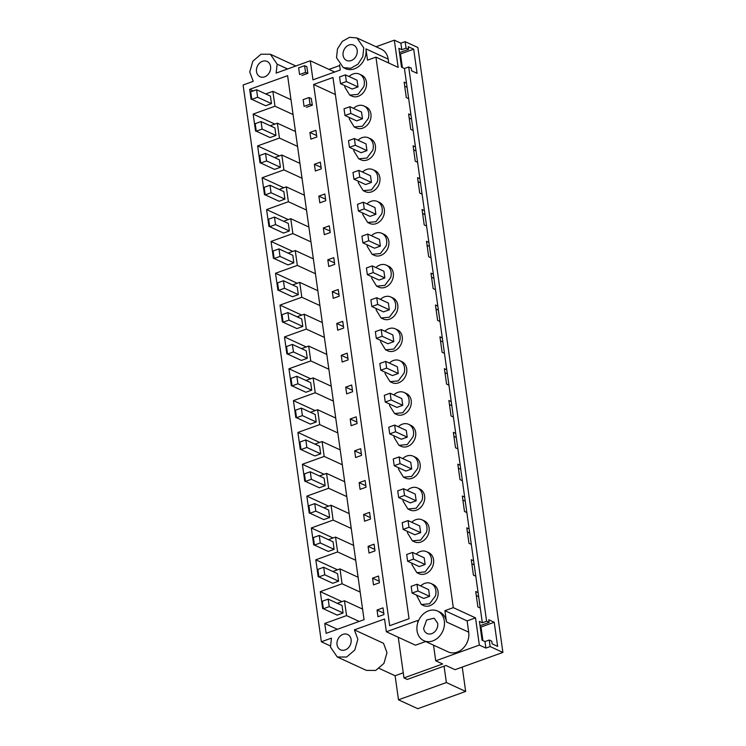 <?xml version="1.0" encoding="UTF-8"?>
<svg xmlns="http://www.w3.org/2000/svg" width="746" height="746" viewBox="0 0 746 746"><rect width="100%" height="100%" fill="white"/><g stroke="black" fill="none" stroke-linecap="round" stroke-linejoin="round"><path stroke-width="1.12" d="M408.603 49.339L408.23 46.681L413.685 49.189L417.079 73.322L411.624 70.805L411.242 68.147L408.696 66.972L404.435 68.501L401.525 67.159L398.886 48.359L401.796 49.702L400.882 43.184L405.134 41.645L406.057 48.164L408.603 49.339L399.483 52.63M405.134 41.645L417.881 47.52L502.897 652.424L490.15 646.558L489.236 640.04L491.782 641.215L492.155 643.873L497.619 646.39L494.225 622.257L488.77 619.749L489.143 622.406L480.023 625.698M408.696 66.972L486.597 621.231L489.143 622.406M404.435 68.501L480.265 608.055L477.897 606.964L475.734 591.531L478.093 592.622M486.597 621.231L482.336 622.77L480.265 608.055M343.309 67.616L336.511 57.703L337.472 48.956L342.311 41.384L349.548 37.3L356.961 37.971L363.768 47.884L362.798 56.631L357.959 64.203L350.723 68.287L343.309 67.616L345.491 68.632A16.328 13.195 114.7 0 0 349.398 69.602A16.328 13.195 114.7 0 0 359.19 66.077A16.328 13.195 114.7 0 0 362.92 61.834A16.328 13.195 114.7 0 0 365.95 48.891L367.536 60.165L375.937 57.134L453.307 607.645L475.519 617.875L479.342 645.076L485.898 648.087L484.975 641.569L482.065 640.227L479.426 621.427L482.336 622.77M475.789 576.21L473.421 575.119L471.258 559.687L473.626 560.778M471.313 544.375L468.954 543.284L466.782 527.851L469.15 528.942M466.847 512.539L464.478 511.448L462.306 496.015L464.674 497.106M462.371 480.704L460.002 479.613L457.83 464.18L460.198 465.271M457.895 448.868L455.526 447.777L453.363 432.344L455.722 433.435M453.419 417.033L451.05 415.942L448.887 400.509L451.246 401.6M448.943 385.188L446.574 384.097L444.411 368.664L446.779 369.755M444.467 353.352L442.108 352.261L439.935 336.828L442.303 337.919M440 321.517L437.632 320.426L435.459 304.993L437.827 306.084M435.524 289.681L433.156 288.59L430.983 273.157L433.351 274.248M431.048 257.846L428.68 256.755L426.516 241.322L428.875 242.413M426.572 226.01L424.204 224.919L422.04 209.486L424.409 210.577M422.096 194.165L419.728 193.074L417.564 177.641L419.933 178.732M417.62 162.33L415.261 161.239L413.088 145.806L415.457 146.897M413.153 130.494L410.785 129.403L408.612 113.97L410.981 115.061M408.677 98.659L406.309 97.567L404.136 82.135L406.505 83.226M376.049 46.756L394.326 40.163L400.882 43.184M394.326 40.163L398.15 67.364L375.937 57.134M502.897 652.424L455.023 669.684L445.921 665.488L407.251 679.429L403.968 677.918L442.648 663.977L435.729 660.797L479.342 645.076M339.654 65.555L328.986 69.397M406.057 48.164L401.796 49.702M413.685 49.189L400.043 54.113M407.074 87.263L404.705 86.172M356.97 37.962L381.355 49.199A16.328 13.195 114.7 0 1 388.162 59.111L388.703 63.018M417.9 622.332L417.648 620.495L386.353 631.778L384.563 618.993L354.387 629.866L357.866 639.247L354.788 649.999L346.629 657.021L337.248 656.974L330.45 647.052L331.476 638.128L321.358 641.774L243.103 85.007L253.23 81.351L249.751 71.98L252.829 61.228L260.988 54.206L270.369 54.253L277.167 64.165L276.141 73.099L310.289 60.79L334.665 72.017M437.51 611.03L439.692 612.037A16.328 13.195 114.7 0 1 440.289 612.335A16.328 13.195 114.7 0 1 446.49 621.959L468.702 632.179A16.328 13.195 114.7 0 1 462.893 648.507A16.328 13.195 114.7 0 1 448.243 651.929L423.849 640.693A16.328 13.195 114.7 0 1 417.051 630.771A16.328 13.195 114.7 0 1 422.851 614.452A16.328 13.195 114.7 0 1 437.51 611.03A16.328 13.195 114.7 0 1 444.308 620.952A16.328 13.195 114.7 0 1 438.499 637.27A16.328 13.195 114.7 0 1 423.849 640.693M453.307 607.645L444.905 610.676L446.49 621.959M339.542 64.743L340.279 69.993L312.966 79.841L310.289 60.79M256.503 71.616A8.439 6.817 114.7 0 1 259.496 63.186A8.439 6.817 114.7 0 1 267.068 61.414A8.439 6.817 114.7 0 1 270.584 66.543A8.439 6.817 114.7 0 1 267.581 74.973A8.439 6.817 114.7 0 1 260.009 76.745A8.439 6.817 114.7 0 1 256.503 71.616M349.072 76.54A11.563 9.344 114.7 0 1 359.451 74.124L361.633 75.132A11.563 9.344 114.7 0 1 366.295 81.295A11.563 9.344 114.7 0 1 366.016 87.58A11.563 9.344 114.7 0 1 351.963 96.141L349.771 95.134L344.866 87.217A11.563 9.344 114.7 0 1 344.866 85.678M301.916 75.495L307.874 73.341L306.793 66.692M306.382 107.331L312.35 105.186L311.259 98.528M295.463 131.529L277.353 123.193L270.192 125.766M256.214 130.811L255.542 131.054L253.155 114.082L274.966 106.221L272.877 91.348L265.716 93.931M251.738 98.976L251.066 99.209L249.677 89.334L287.611 75.663L364.067 619.674L326.133 633.345L324.752 623.47L346.554 615.609L344.465 600.744L337.304 603.327M323.326 608.363L322.664 608.605L320.276 591.634L342.078 583.773L339.99 568.909L332.828 571.492M318.85 576.527L318.188 576.77L315.8 559.798L337.612 551.937L335.523 537.073L328.361 539.656M314.374 544.692L313.712 544.934L311.324 527.963L333.136 520.102L331.047 505.238L323.885 507.812M309.907 512.856L309.236 513.099L306.848 496.127L328.66 488.266L326.571 473.393L319.409 475.976M305.431 481.021L304.76 481.254L302.372 464.282L324.184 456.421L322.095 441.557L314.933 444.14M300.955 449.185L300.284 449.418L297.906 432.447L319.708 424.586L317.619 409.722L310.457 412.305M296.479 417.34L295.817 417.583L293.43 400.611L315.232 392.75L313.143 377.886L305.981 380.469M292.003 385.505L291.341 385.747L288.954 368.776L310.765 360.915L308.676 346.051L301.515 348.634M287.527 353.669L286.865 353.912L284.478 336.94L306.289 329.079L304.2 314.215L297.039 316.789M283.06 321.834L282.389 322.076L280.002 305.105L301.813 297.244L299.724 282.37L292.563 284.953M278.584 289.998L277.913 290.231L275.526 273.26L297.337 265.399L295.248 250.535L288.087 253.118M274.108 258.163L273.437 258.396L271.059 241.424L292.861 233.563L290.772 218.699L283.611 221.282M269.632 226.318L268.97 226.56L266.583 209.589L288.385 201.728L286.296 186.864L279.144 189.447M265.156 194.482L264.494 194.725L262.107 177.753L283.918 169.892L281.829 155.028L274.668 157.611M260.68 162.647L260.018 162.889L257.631 145.918L279.442 138.057L277.353 123.193M416.193 554.101A11.563 9.344 114.7 0 1 426.563 551.686L428.754 552.693A11.563 9.344 114.7 0 1 433.407 558.847A11.563 9.344 114.7 0 1 433.137 565.132A11.563 9.344 114.7 0 1 419.075 573.702L416.893 572.695L411.988 564.778A11.563 9.344 114.7 0 1 411.978 563.239M363.61 514.507L369.568 512.362L370.52 519.067L364.552 521.212L363.61 514.507L370.305 517.593M368.086 546.342L369.028 553.047L374.986 550.902L374.044 544.198L368.086 546.342L374.781 549.429M332.287 291.649L338.255 289.495L339.197 296.209L333.229 298.353L332.287 291.649L338.992 294.735M327.811 259.813L328.753 266.518L334.721 264.364L333.779 257.659L327.811 259.813L334.516 262.9M341.239 355.32L347.198 353.175L348.14 359.88L342.181 362.024L341.239 355.32L347.934 358.406M336.763 323.484L337.705 330.189L343.673 328.044L342.731 321.34L336.763 323.484L343.458 326.571M314.392 164.297L320.351 162.152L321.293 168.857L315.334 171.002L314.392 164.297L321.088 167.384M309.916 132.462L315.884 130.317L316.826 137.022L310.858 139.166L309.916 132.462L316.612 135.548M323.344 227.978L324.286 234.682L330.245 232.528L329.303 225.824L323.344 227.978L330.04 231.055M318.868 196.133L324.827 193.988L325.769 200.693L319.81 202.837L318.868 196.133L325.564 199.219M354.658 450.836L360.626 448.682L361.568 455.386L355.6 457.54L354.658 450.836L361.362 453.922M359.134 482.671L360.076 489.376L366.044 487.231L365.102 480.517L359.134 482.671L365.838 485.758M345.715 387.155L351.674 385.011L352.616 391.715L346.657 393.869L345.715 387.155L352.41 390.242M350.191 419L351.133 425.705L357.092 423.551L356.15 416.846L350.191 419L356.886 422.077M372.562 578.178L373.504 584.892L379.462 582.738L378.52 576.033L372.562 578.178L379.257 581.265M393.813 394.914A11.563 9.344 114.7 0 1 404.192 392.499L406.374 393.506A11.563 9.344 114.7 0 1 411.037 399.66A11.563 9.344 114.7 0 1 410.766 405.955A11.563 9.344 114.7 0 1 396.704 414.515L394.522 413.508L389.608 405.591A11.563 9.344 114.7 0 1 389.608 404.052M315.689 418.226L316.22 421.994L310.364 424.101L296.535 417.723L295.472 410.207L301.328 408.099L315.157 414.468L315.689 418.226M279.368 159.775L280.421 167.291L274.575 169.398L260.736 163.029L259.683 155.513L265.529 153.396L279.368 159.775M297.262 287.117L298.316 294.642L292.469 296.749L278.631 290.38L277.577 282.855L283.424 280.748L297.262 287.117M328.585 509.984L329.639 517.5L323.792 519.608L309.954 513.239L308.9 505.713L314.747 503.606L328.585 509.984M319.633 446.304L320.687 453.829L314.84 455.937L301.011 449.568L299.948 442.042L305.804 439.935L319.633 446.304M324.109 478.139L325.163 485.665L319.316 487.772L305.478 481.403L304.424 473.878L310.271 471.77L324.109 478.139M288.31 223.446L289.373 230.971L283.517 233.078L269.688 226.7L268.625 219.184L274.481 217.077L288.31 223.446M292.786 255.281L293.849 262.806L287.993 264.914L274.164 258.545L273.101 251.02L278.957 248.912L292.786 255.281M306.214 350.797L307.268 358.313L301.421 360.421L287.583 354.052L286.529 346.536L292.376 344.419L306.214 350.797M301.738 318.962L302.792 326.478L296.945 328.585L283.107 322.216L282.053 314.691L287.9 312.583L301.738 318.962M310.681 382.633L311.744 390.149L305.897 392.265L292.059 385.887L291.005 378.371L296.852 376.264L310.681 382.633M338.591 581.171L332.744 583.288L318.906 576.91L317.852 569.394L323.699 567.286L337.528 573.655L338.591 581.171L324.752 574.802L318.906 576.91M333.061 541.82L334.115 549.336L328.268 551.443L314.43 545.074L313.376 537.558L319.223 535.442L333.061 541.82M284.897 199.126L279.051 201.243L265.212 194.865L264.159 187.349L270.005 185.241L283.844 191.61L284.897 199.126L271.059 192.757L265.212 194.865M342.004 605.491L343.067 613.016L337.211 615.124L323.382 608.745L322.319 601.229L328.175 599.122L342.004 605.491M402.765 458.585A11.563 9.344 114.7 0 1 413.144 456.17L415.326 457.177A11.563 9.344 114.7 0 1 419.989 463.341A11.563 9.344 114.7 0 1 419.709 469.626A11.563 9.344 114.7 0 1 405.647 478.186L403.465 477.179L398.56 469.262A11.563 9.344 114.7 0 1 398.56 467.723M362.5 172.056A11.563 9.344 114.7 0 1 372.869 169.64L375.061 170.648A11.563 9.344 114.7 0 1 379.714 176.802A11.563 9.344 114.7 0 1 379.444 183.087A11.563 9.344 114.7 0 1 365.381 191.657L363.199 190.65L358.294 182.733A11.563 9.344 114.7 0 1 358.285 181.194M366.967 203.891A11.563 9.344 114.7 0 1 377.345 201.476L379.527 202.483A11.563 9.344 114.7 0 1 384.19 208.638A11.563 9.344 114.7 0 1 383.92 214.932A11.563 9.344 114.7 0 1 369.857 223.492L367.675 222.485L362.761 214.568A11.563 9.344 114.7 0 1 362.761 213.03M353.548 108.384A11.563 9.344 114.7 0 1 363.927 105.96L366.109 106.967A11.563 9.344 114.7 0 1 370.771 113.131A11.563 9.344 114.7 0 1 370.492 119.416A11.563 9.344 114.7 0 1 356.429 127.976L354.247 126.969L349.342 119.062A11.563 9.344 114.7 0 1 349.342 117.514M358.024 140.22A11.563 9.344 114.7 0 1 368.403 137.805L370.585 138.803A11.563 9.344 114.7 0 1 375.247 144.966A11.563 9.344 114.7 0 1 374.968 151.251A11.563 9.344 114.7 0 1 360.905 159.812L358.723 158.805L353.818 150.897A11.563 9.344 114.7 0 1 353.809 149.349M380.395 299.407A11.563 9.344 114.7 0 1 390.773 296.983L392.955 297.99A11.563 9.344 114.7 0 1 397.618 304.154A11.563 9.344 114.7 0 1 397.338 310.439A11.563 9.344 114.7 0 1 383.276 318.999L381.094 317.992L376.189 310.084A11.563 9.344 114.7 0 1 376.189 308.536M384.871 331.243A11.563 9.344 114.7 0 1 395.249 328.827L397.431 329.825A11.563 9.344 114.7 0 1 402.085 335.989A11.563 9.344 114.7 0 1 401.814 342.274A11.563 9.344 114.7 0 1 387.752 350.834L385.57 349.827L380.665 341.92A11.563 9.344 114.7 0 1 380.656 340.372M371.443 235.727A11.563 9.344 114.7 0 1 381.821 233.311L384.004 234.319A11.563 9.344 114.7 0 1 388.666 240.473A11.563 9.344 114.7 0 1 388.396 246.767A11.563 9.344 114.7 0 1 374.333 255.328L372.142 254.321L367.237 246.404A11.563 9.344 114.7 0 1 367.237 244.865M375.919 267.562A11.563 9.344 114.7 0 1 386.297 265.147L388.48 266.154A11.563 9.344 114.7 0 1 393.142 272.318A11.563 9.344 114.7 0 1 392.862 278.603A11.563 9.344 114.7 0 1 378.8 287.163L376.618 286.156L371.713 278.239A11.563 9.344 114.7 0 1 371.713 276.701M411.717 522.265A11.563 9.344 114.7 0 1 422.087 519.85L424.278 520.848A11.563 9.344 114.7 0 1 428.931 527.012A11.563 9.344 114.7 0 1 428.661 533.297A11.563 9.344 114.7 0 1 414.599 541.857L412.417 540.85L407.512 532.942A11.563 9.344 114.7 0 1 407.502 531.394M407.241 490.43A11.563 9.344 114.7 0 1 417.62 488.005L419.802 489.012A11.563 9.344 114.7 0 1 424.465 495.176A11.563 9.344 114.7 0 1 424.185 501.461A11.563 9.344 114.7 0 1 410.123 510.022L407.941 509.014L403.036 501.107A11.563 9.344 114.7 0 1 403.036 499.559M274.892 127.939L275.945 135.455L270.099 137.562L256.26 131.193L255.207 123.668L261.053 121.561L274.892 127.939M332.977 77.5L313.618 84.475L389.682 625.707L409.041 618.723L332.977 77.5M398.289 426.749A11.563 9.344 114.7 0 1 408.668 424.334L410.85 425.341A11.563 9.344 114.7 0 1 415.513 431.496A11.563 9.344 114.7 0 1 415.233 437.79A11.563 9.344 114.7 0 1 401.18 446.35L398.989 445.343L394.084 437.426A11.563 9.344 114.7 0 1 394.084 435.888M389.347 363.078A11.563 9.344 114.7 0 1 399.716 360.663L401.907 361.67A11.563 9.344 114.7 0 1 406.561 367.825A11.563 9.344 114.7 0 1 406.29 374.11A11.563 9.344 114.7 0 1 392.228 382.679L390.046 381.672L385.141 373.755A11.563 9.344 114.7 0 1 385.132 372.217M377.038 610.023L382.996 607.869L383.938 614.573L377.98 616.728L377.038 610.023L383.733 613.1M337.033 644.684A8.439 6.817 114.7 0 1 340.036 636.245A8.439 6.817 114.7 0 1 347.608 634.482A8.439 6.817 114.7 0 1 351.124 639.602A8.439 6.817 114.7 0 1 348.121 648.041A8.439 6.817 114.7 0 1 340.549 649.803A8.439 6.817 114.7 0 1 337.033 644.684M420.66 585.936A11.563 9.344 114.7 0 1 431.039 583.521L433.221 584.528A11.563 9.344 114.7 0 1 437.613 596.977A11.563 9.344 114.7 0 1 423.551 605.538L421.369 604.53L416.454 595.075M270.416 96.094L271.469 103.619L265.623 105.727L251.794 99.358L250.731 91.833L256.577 89.725L270.416 96.094M478.662 596.66L476.302 595.569M411.55 119.099L409.181 118.008M416.026 150.934L413.657 149.843M420.502 182.77L418.133 181.688M424.968 214.615L422.609 213.524M429.444 246.45L427.076 245.359M433.92 278.286L431.552 277.195M438.396 310.122L436.028 309.03M442.872 341.957L440.504 340.866M447.348 373.793L444.98 372.711M451.815 405.637L449.456 404.546M456.291 437.473L453.922 436.382M460.767 469.309L458.398 468.218M465.243 501.144L462.874 500.053M469.719 532.98L467.35 531.889M474.186 564.815L471.826 563.734M462.24 667.083L465.663 691.439L417.788 708.7L398.495 699.813L446.369 682.553L444.066 666.159M379.285 668.453L395.11 675.745L398.495 699.813M321.358 641.774L330.329 645.905M313.618 84.475L335.364 94.5M249.677 89.334L253.183 90.947M290.996 99.694L272.877 91.348M293.085 114.558L274.966 106.221M274.873 124.078L253.155 114.082M297.561 146.403L279.442 138.057M359.451 74.124A11.563 9.344 114.7 0 1 364.113 80.288A11.563 9.344 114.7 0 1 363.834 86.573L358.033 94.36L349.771 95.134M465.663 691.439L446.369 682.553M343.095 55.335A8.439 6.817 114.7 0 1 346.097 46.895A8.439 6.817 114.7 0 1 353.669 45.133A8.439 6.817 114.7 0 1 357.175 50.252A8.439 6.817 114.7 0 1 354.182 58.692A8.439 6.817 114.7 0 1 346.61 60.454A8.439 6.817 114.7 0 1 343.095 55.335M340.512 83.673L352.159 89.035L358.005 86.928L357.064 80.223L345.417 74.861L346.358 81.566L340.512 83.673L339.57 76.969L345.417 74.861M437.715 623.32A8.439 6.817 114.7 0 1 434.722 631.759A8.439 6.817 114.7 0 1 427.15 633.522A8.439 6.817 114.7 0 1 423.635 628.402L426.637 619.963L434.2 618.201L437.715 623.32M444.905 610.676L467.117 620.905L468.702 632.179M433.529 645.15L435.729 660.797M467.117 620.905L475.519 617.875M386.353 631.778L415.485 645.197L425.658 641.523M399.119 637.653L398.355 637.933L403.968 677.918M354.387 629.866L383.519 643.285L386.997 652.657L383.92 663.408L375.751 670.43L366.37 670.384L337.248 656.974M395.11 675.745L403.25 672.808M359.199 621.437L346.554 615.609M362.584 609.09L344.465 600.744M337.388 629.298L324.752 623.47M431.039 583.521A11.563 9.344 114.7 0 1 435.422 595.97L429.631 603.747L421.369 604.53M485.898 648.087L490.15 646.558M489.236 640.04L484.975 641.569M417.005 584.249L428.652 589.62L429.593 596.324L423.747 598.432L412.1 593.07L411.158 586.356L417.005 584.249L417.947 590.953L412.1 593.07M494.225 622.257L480.583 627.181M279.349 155.914L257.631 145.918M299.939 163.374L281.829 155.028M302.027 178.238L283.918 169.892M283.825 187.759L262.107 177.753M304.415 195.21L286.296 186.864M306.503 210.074L288.385 201.728M288.301 219.594L266.583 209.589M308.891 227.045L290.772 218.699M310.979 241.909L292.861 233.563M292.777 251.43L271.059 241.424M313.367 258.881L295.248 250.535M315.455 273.745L297.337 265.399M297.244 283.266L275.526 273.26M317.843 290.716L299.724 282.37M319.931 305.58L301.813 297.244M301.72 315.101L280.002 305.105M322.309 322.552L304.2 314.215M324.407 337.425L306.289 329.079M306.196 346.937L284.478 336.94M326.785 354.397L308.676 346.051M328.874 369.261L310.765 360.915M310.672 378.781L288.954 368.776M331.261 386.232L313.143 377.886M333.35 401.096L315.232 392.75M315.148 410.617L293.43 400.611M335.737 418.068L317.619 409.722M337.826 432.932L319.708 424.586M319.624 442.453L297.906 432.447M340.213 449.903L322.095 441.557M342.302 464.767L324.184 456.421M324.09 474.288L302.372 464.282M344.689 481.739L326.571 473.393M346.778 496.603L328.66 488.266M328.566 506.124L306.848 496.127M349.156 513.574L331.047 505.238M351.245 528.448L333.136 520.102M333.042 537.959L311.324 527.963M353.632 545.419L335.523 537.073M355.721 560.283L337.612 551.937M337.518 569.804L315.8 559.798M358.108 577.255L339.99 568.909M360.197 592.119L342.078 583.773M341.994 601.64L320.276 591.634M363.927 105.96A11.563 9.344 114.7 0 1 368.58 112.124A11.563 9.344 114.7 0 1 368.31 118.409L362.509 126.195L354.247 126.969M349.893 106.697L361.54 112.059L362.481 118.763L356.635 120.871L344.978 115.509L344.037 108.804L349.893 106.697L350.834 113.401L344.978 115.509M368.403 137.805A11.563 9.344 114.7 0 1 373.056 143.959A11.563 9.344 114.7 0 1 372.786 150.244L366.985 158.031L358.723 158.805M354.359 138.532L366.016 143.894L366.957 150.608L361.111 152.716L349.454 147.344L348.513 140.64L354.359 138.532L355.31 145.237L349.454 147.344M372.869 169.64A11.563 9.344 114.7 0 1 377.532 175.795A11.563 9.344 114.7 0 1 377.262 182.089L371.461 189.866L363.199 190.65M358.835 170.368L370.492 175.739L371.433 182.444L365.577 184.551L353.93 179.18L352.989 172.475L358.835 170.368L359.777 177.072L353.93 179.18M377.345 201.476A11.563 9.344 114.7 0 1 382.008 207.63A11.563 9.344 114.7 0 1 381.728 213.925L375.937 221.702L367.675 222.485M363.311 202.203L374.958 207.575L375.909 214.279L370.053 216.387L358.406 211.025L357.465 204.311L363.311 202.203L364.253 208.908L358.406 211.025M381.821 233.311A11.563 9.344 114.7 0 1 386.484 239.475A11.563 9.344 114.7 0 1 386.204 245.76L380.413 253.537L372.142 254.321M367.787 234.048L379.434 239.41L380.376 246.115L374.529 248.222L362.882 242.86L361.941 236.156L367.787 234.048L368.729 240.753L362.882 242.86M386.297 265.147A11.563 9.344 114.7 0 1 390.96 271.311A11.563 9.344 114.7 0 1 390.68 277.596L384.88 285.382L376.618 286.156M372.263 265.884L383.91 271.246L384.852 277.95L379.005 280.058L367.358 274.696L366.417 267.991L372.263 265.884L373.205 272.588L367.358 274.696M390.773 296.983A11.563 9.344 114.7 0 1 395.427 303.146A11.563 9.344 114.7 0 1 395.156 309.431L389.356 317.218L381.094 317.992M376.739 297.719L388.386 303.081L389.328 309.786L383.481 311.893L371.825 306.531L370.883 299.827L376.739 297.719L377.681 304.424L371.825 306.531M395.249 328.827A11.563 9.344 114.7 0 1 399.903 334.982A11.563 9.344 114.7 0 1 399.632 341.267L393.832 349.053L385.57 349.827M381.206 329.555L392.862 334.917L393.804 341.631L387.957 343.738L376.301 338.367L375.359 331.662L381.206 329.555L382.148 336.26L376.301 338.367M399.716 360.663A11.563 9.344 114.7 0 1 404.379 366.818A11.563 9.344 114.7 0 1 404.108 373.112L398.308 380.889L390.046 381.672M385.682 361.39L397.338 366.762L398.28 373.466L392.424 375.574L380.777 370.202L379.835 363.498L385.682 361.39L386.624 368.095L380.777 370.202M404.192 392.499A11.563 9.344 114.7 0 1 408.855 398.653A11.563 9.344 114.7 0 1 408.575 404.947L402.784 412.725L394.522 413.508M390.158 393.226L401.805 398.597L402.747 405.302L396.9 407.409L385.253 402.047L384.311 395.333L390.158 393.226L391.1 399.931L385.253 402.047M408.668 424.334A11.563 9.344 114.7 0 1 413.331 430.498A11.563 9.344 114.7 0 1 413.051 436.783L407.26 444.56L398.989 445.343M394.634 425.071L406.281 430.433L407.223 437.137L401.376 439.245L389.729 433.883L388.787 427.178L394.634 425.071L395.576 431.775L389.729 433.883M413.144 456.17A11.563 9.344 114.7 0 1 417.807 462.334A11.563 9.344 114.7 0 1 417.527 468.619L411.727 476.405L403.465 477.179M399.11 456.906L410.757 462.268L411.699 468.973L405.852 471.08L394.205 465.718L393.254 459.014L399.11 456.906L400.052 463.611L394.205 465.718M417.62 488.005A11.563 9.344 114.7 0 1 422.273 494.169A11.563 9.344 114.7 0 1 422.003 500.454L416.203 508.24L407.941 509.014M403.586 488.742L415.233 494.104L416.175 500.808L410.328 502.916L398.672 497.554L397.73 490.849L403.586 488.742L404.528 495.447L398.672 497.554M422.087 519.85A11.563 9.344 114.7 0 1 426.749 526.005A11.563 9.344 114.7 0 1 426.479 532.29L420.679 540.076L412.417 540.85M408.053 520.577L419.709 525.939L420.651 532.653L414.804 534.761L403.148 529.39L402.206 522.685L408.053 520.577L408.995 527.282L403.148 529.39M426.563 551.686A11.563 9.344 114.7 0 1 431.225 557.84A11.563 9.344 114.7 0 1 430.955 564.135L425.155 571.912L416.893 572.695M412.529 552.413L424.185 557.784L425.127 564.489L419.271 566.596L407.624 561.225L406.682 554.52L412.529 552.413L413.47 559.118L407.624 561.225M346.358 81.566L358.005 86.928M350.834 113.401L362.481 118.763M355.31 145.237L366.957 150.608M359.777 177.072L371.433 182.444M364.253 208.908L375.909 214.279M368.729 240.753L380.376 246.115M373.205 272.588L384.852 277.95M377.681 304.424L389.328 309.786M382.148 336.26L393.804 341.631M386.624 368.095L398.28 373.466M391.1 399.931L402.747 405.302M395.576 431.775L407.223 437.137M400.052 463.611L411.699 468.973M404.528 495.447L416.175 500.808M408.995 527.282L420.651 532.653M413.47 559.118L425.127 564.489M417.947 590.953L429.593 596.324M256.577 89.725L257.64 97.25L251.794 99.358M257.64 97.25L271.469 103.619M261.053 121.561L262.116 129.086L256.26 131.193M262.116 129.086L275.945 135.455M265.529 153.396L266.583 160.922L260.736 163.029M266.583 160.922L280.421 167.291M271.059 192.757L270.005 185.241M274.481 217.077L275.535 224.593L269.688 226.7M275.535 224.593L289.373 230.971M278.957 248.912L280.011 256.428L274.164 258.545M280.011 256.428L293.849 262.806M283.424 280.748L284.487 288.273L278.631 290.38M284.487 288.273L298.316 294.642M287.9 312.583L288.963 320.109L283.107 322.216M288.963 320.109L302.792 326.478M292.376 344.419L293.43 351.944L287.583 354.052M293.43 351.944L307.268 358.313M296.852 376.264L297.906 383.78L292.059 385.887M297.906 383.78L311.744 390.149M301.328 408.099L302.382 415.615L296.535 417.723M302.382 415.615L316.22 421.994M305.804 439.935L306.858 447.451L301.011 449.568M306.858 447.451L320.687 453.829M310.271 471.77L311.334 479.296L305.478 481.403M311.334 479.296L325.163 485.665M314.747 503.606L315.81 511.131L309.954 513.239M315.81 511.131L329.639 517.5M319.223 535.442L320.276 542.967L314.43 545.074M320.276 542.967L334.115 549.336M324.752 574.802L323.699 567.286M328.175 599.122L329.228 606.638L323.382 608.745M329.228 606.638L343.067 613.016M402.374 67.55L400.518 54.327L399.67 53.945M482.914 640.618L481.058 627.395L480.21 627.013M307.734 73.397L305.543 72.39L299.584 74.535L298.642 67.83L304.601 65.685L306.951 66.767M312.21 105.233L310.019 104.226L304.06 106.38L303.118 99.666L309.077 97.521L311.427 98.603M310.019 104.226L309.077 97.521M305.543 72.39L304.601 65.685M365.95 48.891L388.162 59.111M277.167 64.165L287.592 68.968M270.369 54.253L295.864 65.993"/></g></svg>
